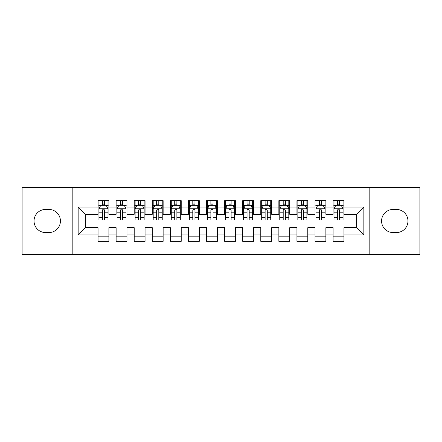 <?xml version="1.0" encoding="UTF-8"?>
<svg xmlns="http://www.w3.org/2000/svg" width="442" height="442" viewBox="0 0 442 442"><rect width="100%" height="100%" fill="white"/><g stroke="black" fill="none" stroke-linecap="round" stroke-linejoin="round"><path stroke-width="0.66" d="M369.816 254.454L419.9 254.454L419.9 187.546L369.816 187.546L369.816 254.454L72.184 254.454L72.184 187.546L22.1 187.546L22.1 254.454L72.184 254.454M369.816 187.546L72.184 187.546M78.151 234.923L78.151 207.077L98.041 207.077L98.041 214.309L85.389 214.309L85.389 227.691L78.151 234.923L98.041 234.923L98.041 241.343L108.892 241.343L108.892 234.923L116.124 234.923L116.124 241.343L126.976 241.343L126.976 234.923L134.208 234.923L134.208 241.343L145.059 241.343L145.059 234.923L152.291 234.923L152.291 241.343L163.137 241.343L163.137 234.923L170.369 234.923L170.369 241.343L181.22 241.343L181.22 234.923L188.452 234.923L188.452 241.343L199.303 241.343L199.303 234.923L206.536 234.923L206.536 241.343L217.381 241.343L217.381 234.923L224.619 234.923L224.619 241.343L235.464 241.343L235.464 234.923L242.697 234.923L242.697 241.343L253.548 241.343L253.548 234.923L260.78 234.923L260.78 241.343L271.631 241.343L271.631 234.923L278.863 234.923L278.863 241.343L289.709 241.343L289.709 234.923L296.941 234.923L296.941 241.343L307.792 241.343L307.792 234.923L315.024 234.923L315.024 241.343L325.876 241.343L325.876 234.923L333.108 234.923L333.108 241.343L343.959 241.343L343.959 227.691L356.611 227.691L356.611 214.309L343.959 214.309L343.959 207.077L363.849 207.077L363.849 234.923L343.959 234.923M343.959 207.077L343.959 200.657L333.108 200.657L333.108 207.077L325.876 207.077L325.876 200.657L315.024 200.657L315.024 207.077L307.792 207.077L307.792 200.657L296.941 200.657L296.941 207.077L289.709 207.077L289.709 200.657L278.863 200.657L278.863 207.077L271.631 207.077L271.631 200.657L260.78 200.657L260.78 207.077L253.548 207.077L253.548 200.657L242.697 200.657L242.697 207.077L235.464 207.077L235.464 200.657L224.619 200.657L224.619 207.077L217.381 207.077L217.381 200.657L206.536 200.657L206.536 207.077L199.303 207.077L199.303 200.657L188.452 200.657L188.452 207.077L181.22 207.077L181.22 200.657L170.369 200.657L170.369 207.077L163.137 207.077L163.137 200.657L152.291 200.657L152.291 207.077L145.059 207.077L145.059 200.657L134.208 200.657L134.208 207.077L126.976 207.077L126.976 200.657L116.124 200.657L116.124 207.077L108.892 207.077L108.892 200.657L98.041 200.657L98.041 207.077M325.876 234.923L325.876 227.691L333.108 227.691L333.108 234.923M363.849 207.077L356.611 214.309M307.792 234.923L307.792 227.691L315.024 227.691L315.024 234.923M333.108 207.077L333.108 214.309L325.876 214.309L325.876 207.077M289.709 234.923L289.709 227.691L296.941 227.691L296.941 234.923M315.024 207.077L315.024 214.309L307.792 214.309L307.792 207.077M271.631 234.923L271.631 227.691L278.863 227.691L278.863 234.923M296.941 207.077L296.941 214.309L289.709 214.309L289.709 207.077M253.548 234.923L253.548 227.691L260.78 227.691L260.78 234.923M278.863 207.077L278.863 214.309L271.631 214.309L271.631 207.077M235.464 234.923L235.464 227.691L242.697 227.691L242.697 234.923M260.78 207.077L260.78 214.309L253.548 214.309L253.548 207.077M217.381 234.923L217.381 227.691L224.619 227.691L224.619 234.923M242.697 207.077L242.697 214.309L235.464 214.309L235.464 207.077M199.303 234.923L199.303 227.691L206.536 227.691L206.536 234.923M224.619 207.077L224.619 214.309L217.381 214.309L217.381 207.077M181.22 234.923L181.22 227.691L188.452 227.691L188.452 234.923M206.536 207.077L206.536 214.309L199.303 214.309L199.303 207.077M163.137 234.923L163.137 227.691L170.369 227.691L170.369 234.923M188.452 207.077L188.452 214.309L181.22 214.309L181.22 207.077M145.059 234.923L145.059 227.691L152.291 227.691L152.291 234.923M170.369 207.077L170.369 214.309L163.137 214.309L163.137 207.077M126.976 234.923L126.976 227.691L134.208 227.691L134.208 234.923M152.291 207.077L152.291 214.309L145.059 214.309L145.059 207.077M108.892 234.923L108.892 227.691L116.124 227.691L116.124 234.923M134.208 207.077L134.208 214.309L126.976 214.309L126.976 207.077M85.389 227.691L98.041 227.691L98.041 234.923M116.124 207.077L116.124 214.309L108.892 214.309L108.892 207.077M333.108 205.176L334.014 205.176M343.053 205.176L343.959 205.176M315.024 205.176L315.931 205.176M324.969 205.176L325.876 205.176M296.941 205.176L297.847 205.176M306.886 205.176L307.792 205.176M278.863 205.176L279.764 205.176M288.808 205.176L289.709 205.176M260.78 205.176L261.686 205.176M270.725 205.176L271.631 205.176M242.697 205.176L243.603 205.176M252.642 205.176L253.548 205.176M224.619 205.176L225.519 205.176M234.564 205.176L235.464 205.176M206.536 205.176L207.436 205.176M216.481 205.176L217.381 205.176M188.452 205.176L189.358 205.176M198.397 205.176L199.303 205.176M170.369 205.176L171.275 205.176M180.314 205.176L181.22 205.176M152.291 205.176L153.192 205.176M162.236 205.176L163.137 205.176M134.208 205.176L135.114 205.176M144.153 205.176L145.059 205.176M116.124 205.176L117.031 205.176M126.069 205.176L126.976 205.176M98.041 205.176L98.947 205.176M107.986 205.176L108.892 205.176M98.041 236.824L108.892 236.824M116.124 236.824L126.976 236.824M134.208 236.824L145.059 236.824M152.291 236.824L163.137 236.824M170.369 236.824L181.22 236.824M188.452 236.824L199.303 236.824M206.536 236.824L217.381 236.824M224.619 236.824L235.464 236.824M242.697 236.824L253.548 236.824M260.78 236.824L271.631 236.824M278.863 236.824L289.709 236.824M296.941 236.824L307.792 236.824M315.024 236.824L325.876 236.824M333.108 236.824L343.959 236.824M78.151 207.077L85.389 214.309M356.611 227.691L363.849 234.923M45.609 209.425A11.575 11.575 0 0 0 34.034 221A11.575 11.575 0 0 0 45.609 232.575L48.863 232.575A11.575 11.575 0 0 0 60.432 221A11.575 11.575 0 0 0 48.863 209.425L45.609 209.425M396.391 232.575A11.575 11.575 0 0 0 407.966 221A11.575 11.575 0 0 0 396.391 209.425L393.137 209.425A11.575 11.575 0 0 0 381.568 221A11.575 11.575 0 0 0 393.137 232.575L396.391 232.575M104.555 203.011L102.384 203.011M107.986 217.646L104.555 217.646L104.555 219.917L107.986 219.917L107.986 208.884L106.179 205.27L100.754 205.27L98.947 208.884L98.947 219.917L102.384 219.917L102.384 217.646L98.947 217.646M98.947 208.884L98.947 200.657M107.986 208.884L107.986 200.657M102.384 205.27L102.384 200.657M104.555 200.657L104.555 205.27M104.555 217.646L104.555 210.243C103.831 208.851 103.108 208.851 102.384 210.243L102.384 217.646M104.555 205.176L102.384 205.176M122.633 203.011L120.467 203.011M126.069 217.646L122.633 217.646L122.633 219.917L126.069 219.917L126.069 208.884L124.263 205.27L118.837 205.27L117.031 208.884L117.031 219.917L120.467 219.917L120.467 217.646L117.031 217.646M117.031 208.884L117.031 200.657M126.069 208.884L126.069 200.657M120.467 205.27L120.467 200.657M122.633 200.657L122.633 205.27M122.633 217.646L122.633 210.243C121.915 208.851 121.191 208.851 120.467 210.243L120.467 217.646M122.633 205.176L120.467 205.176M140.716 203.011L138.545 203.011M144.153 217.646L140.716 217.646L140.716 219.917L144.153 219.917L144.153 208.884L142.346 205.27L136.921 205.27L135.114 208.884L135.114 219.917L138.545 219.917L138.545 217.646L135.114 217.646M135.114 208.884L135.114 200.657M144.153 208.884L144.153 200.657M138.545 205.27L138.545 200.657M140.716 200.657L140.716 205.27M140.716 217.646L140.716 210.243C139.992 208.851 139.269 208.851 138.545 210.243L138.545 217.646M140.716 205.176L138.545 205.176M158.8 203.011L156.628 203.011M162.236 217.646L158.8 217.646L158.8 219.917L162.236 219.917L162.236 208.884L160.424 205.27L155.004 205.27L153.192 208.884L153.192 219.917L156.628 219.917L156.628 217.646L153.192 217.646M153.192 208.884L153.192 200.657M162.236 208.884L162.236 200.657M156.628 205.27L156.628 200.657M158.8 200.657L158.8 205.27M158.8 217.646L158.8 210.243C158.076 208.851 157.352 208.851 156.628 210.243L156.628 217.646M158.8 205.176L156.628 205.176M176.883 203.011L174.712 203.011M180.314 217.646L176.883 217.646L176.883 219.917L180.314 219.917L180.314 208.884L178.507 205.27L173.082 205.27L171.275 208.884L171.275 219.917L174.712 219.917L174.712 217.646L171.275 217.646M171.275 208.884L171.275 200.657M180.314 208.884L180.314 200.657M174.712 205.27L174.712 200.657M176.883 200.657L176.883 205.27M176.883 217.646L176.883 210.243C176.159 208.851 175.435 208.851 174.712 210.243L174.712 217.646M176.883 205.176L174.712 205.176M194.961 203.011L192.795 203.011M198.397 217.646L194.961 217.646L194.961 219.917L198.397 219.917L198.397 208.884L196.591 205.27L191.165 205.27L189.358 208.884L189.358 219.917L192.795 219.917L192.795 217.646L189.358 217.646M189.358 208.884L189.358 200.657M198.397 208.884L198.397 200.657M192.795 205.27L192.795 200.657M194.961 200.657L194.961 205.27M194.961 217.646L194.961 210.243C194.242 208.851 193.519 208.851 192.795 210.243L192.795 217.646M194.961 205.176L192.795 205.176M213.044 203.011L210.873 203.011M216.481 217.646L213.044 217.646L213.044 219.917L216.481 219.917L216.481 208.884L214.674 205.27L209.248 205.27L207.436 208.884L207.436 219.917L210.873 219.917L210.873 217.646L207.436 217.646M207.436 208.884L207.436 200.657M216.481 208.884L216.481 200.657M210.873 205.27L210.873 200.657M213.044 200.657L213.044 205.27M213.044 217.646L213.044 210.243C212.32 208.851 211.596 208.851 210.873 210.243L210.873 217.646M213.044 205.176L210.873 205.176M231.127 203.011L228.956 203.011M234.564 217.646L231.127 217.646L231.127 219.917L234.564 219.917L234.564 208.884L232.752 205.27L227.326 205.27L225.519 208.884L225.519 219.917L228.956 219.917L228.956 217.646L225.519 217.646M225.519 208.884L225.519 200.657M234.564 208.884L234.564 200.657M228.956 205.27L228.956 200.657M231.127 200.657L231.127 205.27M231.127 217.646L231.127 210.243C230.404 208.851 229.68 208.851 228.956 210.243L228.956 217.646M231.127 205.176L228.956 205.176M249.205 203.011L247.039 203.011M252.642 217.646L249.205 217.646L249.205 219.917L252.642 219.917L252.642 208.884L250.835 205.27L245.409 205.27L243.603 208.884L243.603 219.917L247.039 219.917L247.039 217.646L243.603 217.646M243.603 208.884L243.603 200.657M252.642 208.884L252.642 200.657M247.039 205.27L247.039 200.657M249.205 200.657L249.205 205.27M249.205 217.646L249.205 210.243C248.487 208.851 247.763 208.851 247.039 210.243L247.039 217.646M249.205 205.176L247.039 205.176M267.288 203.011L265.117 203.011M270.725 217.646L267.288 217.646L267.288 219.917L270.725 219.917L270.725 208.884L268.918 205.27L263.493 205.27L261.686 208.884L261.686 219.917L265.117 219.917L265.117 217.646L261.686 217.646M261.686 208.884L261.686 200.657M270.725 208.884L270.725 200.657M265.117 205.27L265.117 200.657M267.288 200.657L267.288 205.27M267.288 217.646L267.288 210.243C266.565 208.851 265.846 208.851 265.117 210.243L265.117 217.646M267.288 205.176L265.117 205.176M285.372 203.011L283.2 203.011M288.808 217.646L285.372 217.646L285.372 219.917L288.808 219.917L288.808 208.884L286.996 205.27L281.576 205.27L279.764 208.884L279.764 219.917L283.2 219.917L283.2 217.646L279.764 217.646M279.764 208.884L279.764 200.657M288.808 208.884L288.808 200.657M283.2 205.27L283.2 200.657M285.372 200.657L285.372 205.27M285.372 217.646L285.372 210.243C284.648 208.851 283.924 208.851 283.2 210.243L283.2 217.646M285.372 205.176L283.2 205.176M303.455 203.011L301.284 203.011M306.886 217.646L303.455 217.646L303.455 219.917L306.886 219.917L306.886 208.884L305.079 205.27L299.654 205.27L297.847 208.884L297.847 219.917L301.284 219.917L301.284 217.646L297.847 217.646M297.847 208.884L297.847 200.657M306.886 208.884L306.886 200.657M301.284 205.27L301.284 200.657M303.455 200.657L303.455 205.27M303.455 217.646L303.455 210.243C302.731 208.851 302.008 208.851 301.284 210.243L301.284 217.646M303.455 205.176L301.284 205.176M321.533 203.011L319.367 203.011M324.969 217.646L321.533 217.646L321.533 219.917L324.969 219.917L324.969 208.884L323.163 205.27L317.737 205.27L315.931 208.884L315.931 219.917L319.367 219.917L319.367 217.646L315.931 217.646M315.931 208.884L315.931 200.657M324.969 208.884L324.969 200.657M319.367 205.27L319.367 200.657M321.533 200.657L321.533 205.27M321.533 217.646L321.533 210.243C320.815 208.851 320.091 208.851 319.367 210.243L319.367 217.646M321.533 205.176L319.367 205.176M339.616 203.011L337.445 203.011M343.053 217.646L339.616 217.646L339.616 219.917L343.053 219.917L343.053 208.884L341.246 205.27L335.821 205.27L334.014 208.884L334.014 219.917L337.445 219.917L337.445 217.646L334.014 217.646M334.014 208.884L334.014 200.657M343.053 208.884L343.053 200.657M337.445 205.27L337.445 200.657M339.616 200.657L339.616 205.27M339.616 217.646L339.616 210.243C338.892 208.851 338.169 208.851 337.445 210.243L337.445 217.646M339.616 205.176L337.445 205.176M107.942 208.795L98.991 208.795M98.947 205.486L100.649 205.486M106.29 205.486L107.986 205.486M102.384 212.801L98.947 212.801M107.986 212.801L104.555 212.801M104.555 204.16L102.384 204.16M126.025 208.795L117.075 208.795M117.031 205.486L118.727 205.486M124.373 205.486L126.069 205.486M120.467 212.801L117.031 212.801M126.069 212.801L122.633 212.801M122.633 204.16L120.467 204.16M144.109 208.795L135.158 208.795M135.114 205.486L136.81 205.486M142.451 205.486L144.153 205.486M138.545 212.801L135.114 212.801M144.153 212.801L140.716 212.801M140.716 204.16L138.545 204.16M162.186 208.795L153.236 208.795M153.192 205.486L154.893 205.486M160.534 205.486L162.236 205.486M156.628 212.801L153.192 212.801M162.236 212.801L158.8 212.801M158.8 204.16L156.628 204.16M180.27 208.795L171.319 208.795M171.275 205.486L172.977 205.486M178.618 205.486L180.314 205.486M174.712 212.801L171.275 212.801M180.314 212.801L176.883 212.801M176.883 204.16L174.712 204.16M198.353 208.795L189.403 208.795M189.358 205.486L191.054 205.486M196.696 205.486L198.397 205.486M192.795 212.801L189.358 212.801M198.397 212.801L194.961 212.801M194.961 204.16L192.795 204.16M216.436 208.795L207.486 208.795M207.436 205.486L209.138 205.486M214.779 205.486L216.481 205.486M210.873 212.801L207.436 212.801M216.481 212.801L213.044 212.801M213.044 204.16L210.873 204.16M234.514 208.795L225.564 208.795M225.519 205.486L227.221 205.486M232.862 205.486L234.564 205.486M228.956 212.801L225.519 212.801M234.564 212.801L231.127 212.801M231.127 204.16L228.956 204.16M252.597 208.795L243.647 208.795M243.603 205.486L245.304 205.486M250.945 205.486L252.642 205.486M247.039 212.801L243.603 212.801M252.642 212.801L249.205 212.801M249.205 204.16L247.039 204.16M270.681 208.795L261.73 208.795M261.686 205.486L263.382 205.486M269.023 205.486L270.725 205.486M265.117 212.801L261.686 212.801M270.725 212.801L267.288 212.801M267.288 204.16L265.117 204.16M288.764 208.795L279.814 208.795M279.764 205.486L281.466 205.486M287.107 205.486L288.808 205.486M283.2 212.801L279.764 212.801M288.808 212.801L285.372 212.801M285.372 204.16L283.2 204.16M306.842 208.795L297.891 208.795M297.847 205.486L299.549 205.486M305.19 205.486L306.886 205.486M301.284 212.801L297.847 212.801M306.886 212.801L303.455 212.801M303.455 204.16L301.284 204.16M324.925 208.795L315.975 208.795M315.931 205.486L317.627 205.486M323.273 205.486L324.969 205.486M319.367 212.801L315.931 212.801M324.969 212.801L321.533 212.801M321.533 204.16L319.367 204.16M343.009 208.795L334.058 208.795M334.014 205.486L335.71 205.486M341.351 205.486L343.053 205.486M337.445 212.801L334.014 212.801M343.053 212.801L339.616 212.801M339.616 204.16L337.445 204.16"/></g></svg>
